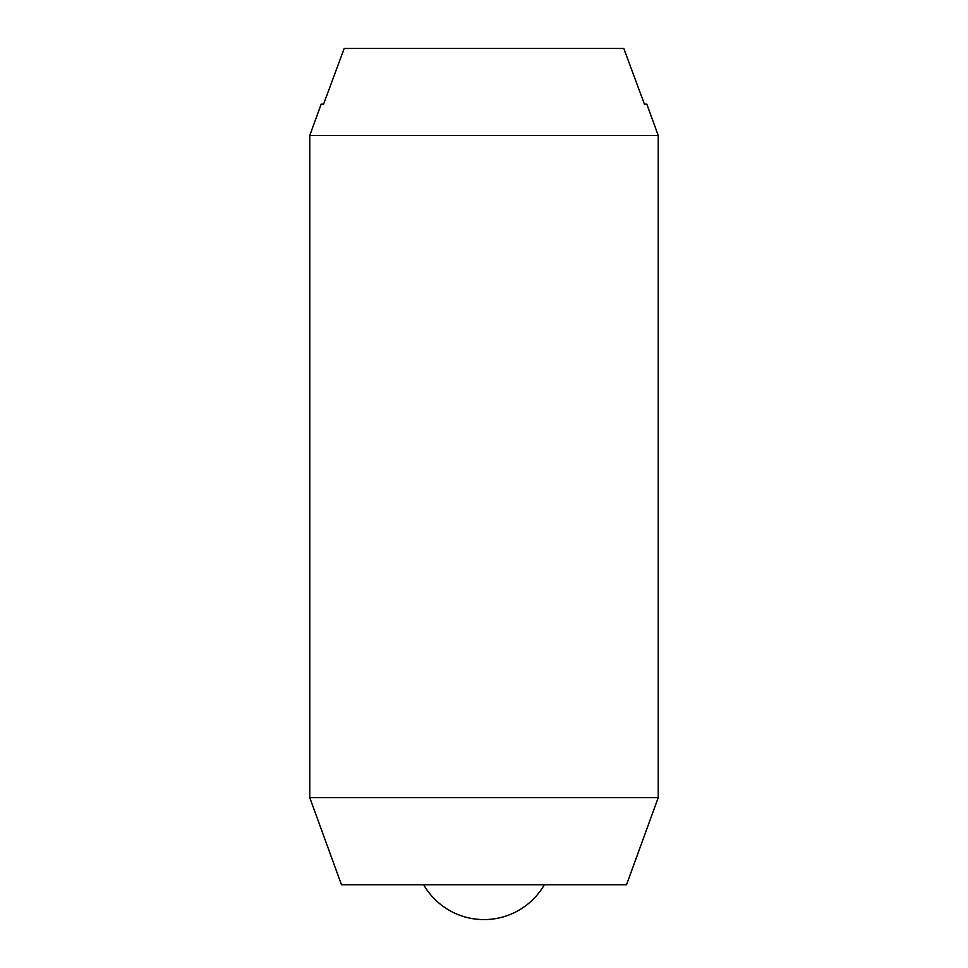 <?xml version="1.0" encoding="UTF-8"?>
<svg xmlns="http://www.w3.org/2000/svg" width="968" height="968" viewBox="0 0 968 968"><rect width="100%" height="100%" fill="white"/><g stroke="black" fill="none" stroke-linecap="round" stroke-linejoin="round"><path stroke-width="1.45" d="M658.24 135.52L658.24 797.632L309.76 797.632L309.76 135.52L658.24 135.52L646.83 104.157L644.422 104.157L623.779 48.4L344.221 48.4L323.578 104.157L321.17 104.157L309.76 135.52M658.24 797.632L626.526 884.752L341.474 884.752L309.76 797.632M544.355 884.752A69.696 69.696 0 0 1 423.645 884.752"/></g></svg>
